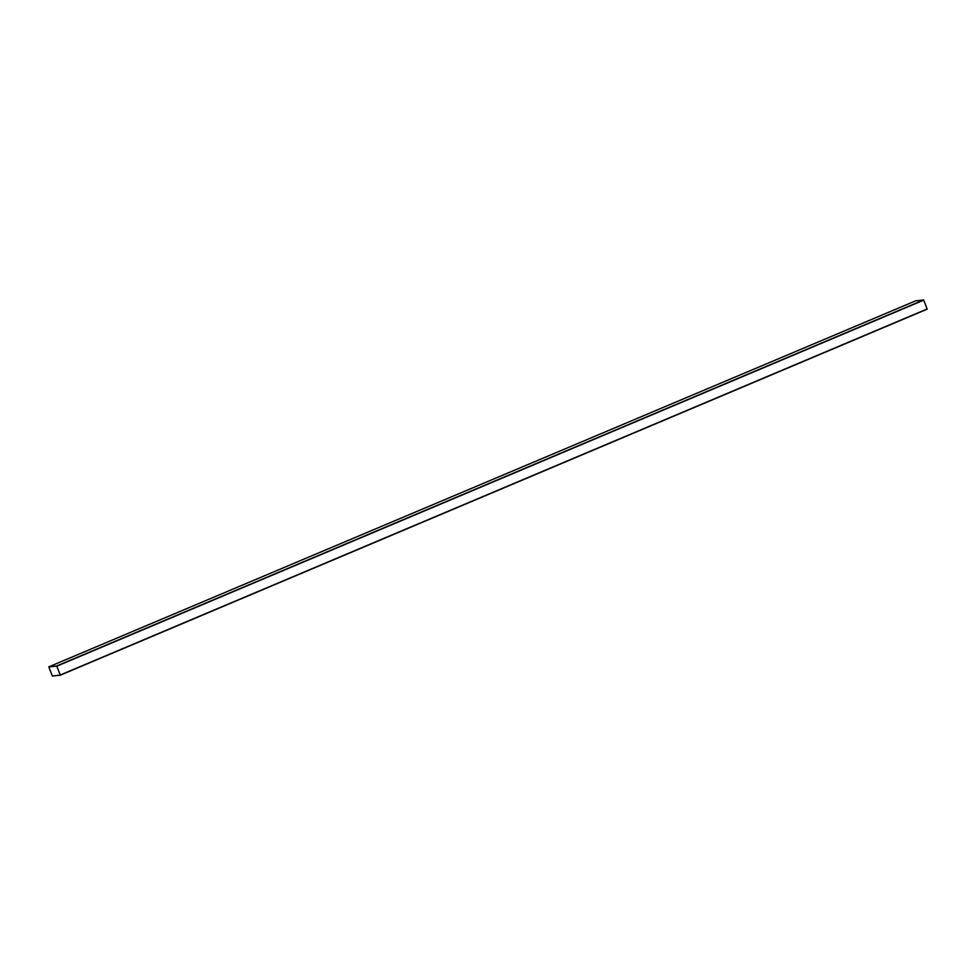 <?xml version="1.0" encoding="UTF-8"?>
<svg xmlns="http://www.w3.org/2000/svg" width="976" height="976" viewBox="0 0 976 976"><rect width="100%" height="100%" fill="white"/><g stroke="black" fill="none" stroke-linecap="round" stroke-linejoin="round"><path stroke-width="1.46" d="M49.813 669.621L51.24 673.294L49.813 669.609M915.683 300.828L48.8 666.852L915.683 300.828L923.625 299.949L927.2 309.148L60.317 675.172L52.375 676.051L48.8 666.852L56.742 665.961L60.317 675.172L927.2 309.148M56.779 666.059L60.28 675.087L52.338 675.965L48.837 666.937L56.84 666.144L60.28 675.087L52.338 675.965L48.837 666.937L56.779 666.059M56.742 665.961L923.625 299.949M56.876 666.144L923.76 300.12M60.305 674.989L927.188 308.965"/></g></svg>
